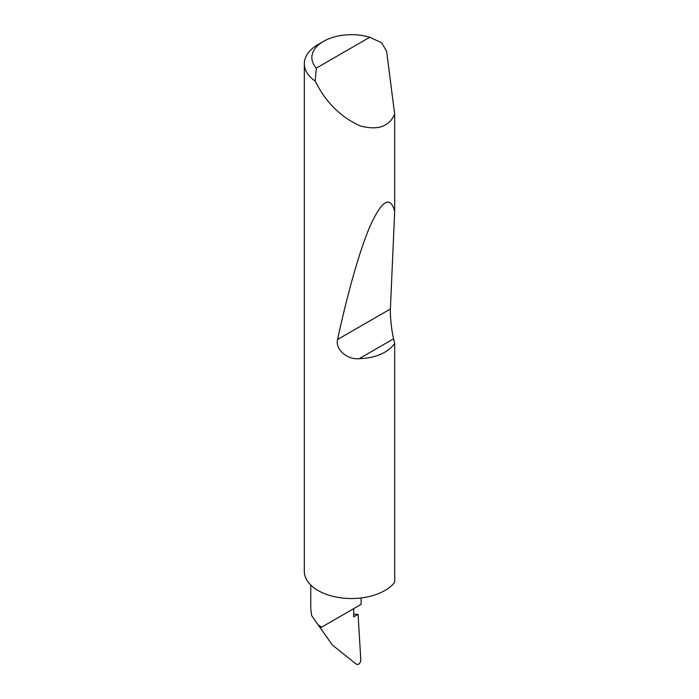 <?xml version="1.0" encoding="UTF-8"?>
<svg xmlns="http://www.w3.org/2000/svg" width="699" height="699" viewBox="0 0 699 699"><rect width="100%" height="100%" fill="white"/><g stroke="black" fill="none" stroke-linecap="round" stroke-linejoin="round"><path stroke-width="1.05" d="M316.324 68.118L369.771 37.257L381.61 42.753L386.599 51.176L394.682 114.225C389.107 126.702 377.617 130.591 360.195 125.899C342.274 117.834 328.25 104.736 318.132 86.589L315.17 81.11A47.191 27.244 180 0 1 304.318 63.731A47.191 27.244 180 0 1 318.132 44.465L323.471 41.381A39.633 22.884 0 0 0 316.324 68.118L315.17 81.11M304.318 63.731L304.318 571.275A47.191 27.244 -0 0 0 318.132 590.541A47.191 27.244 -0 0 0 394.682 582.258L394.682 343.524C387.456 352.978 375.608 358.037 359.155 358.692C347.438 359.994 334.996 349.43 337.565 339.496C347.49 293.536 360.142 248.171 371.09 223.898C382.414 199.914 390.278 195.685 394.682 211.22L390.4 308.993C389.937 315.031 391.685 331.44 393.581 338.814L394.682 343.524M394.682 114.225L394.682 211.22M318.132 624.801L320.325 627.912L321.706 627.117L318.132 624.801L311.684 615.662L332.375 645.055L320.325 627.912L353.729 608.628L353.729 616.841L358.063 614.342L353.729 614.203M321.706 627.117L361.095 604.364L361.095 597.951M332.375 645.055L356.158 664.05C358.447 665.116 360.011 663.875 360.841 660.328L358.063 614.342M310.767 585.028L310.767 608.576L311.684 615.662M369.771 37.257A39.633 22.884 0 0 0 323.471 41.381M393.581 338.814L359.155 358.692M390.4 308.993L337.565 339.496"/></g></svg>

